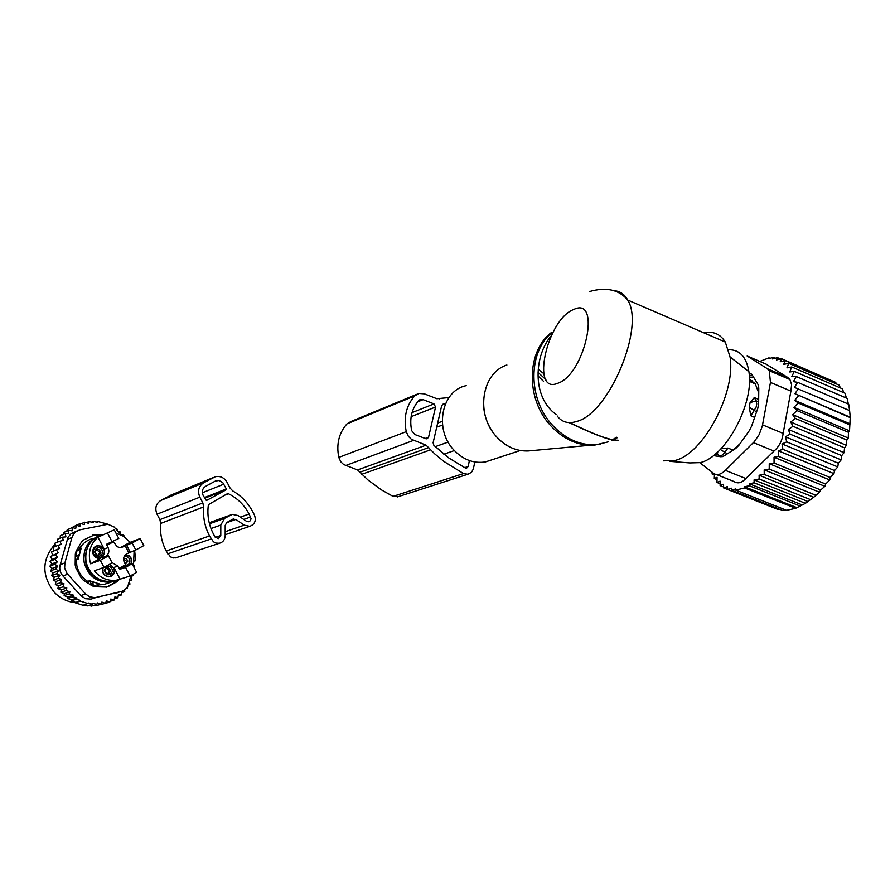 <?xml version="1.0" encoding="UTF-8"?>
<svg xmlns="http://www.w3.org/2000/svg" width="895" height="895" viewBox="0 0 895 895"><rect width="100%" height="100%" fill="white"/><g stroke="black" fill="none" stroke-linecap="round" stroke-linejoin="round"><path stroke-width="1.34" d="M75.281 557.798L76.31 559.822L76.869 565.785C78.458 572.487 82.071 577.678 87.721 581.381L89.578 580.743L100.24 584.234L97.231 585.822L96.962 583.283M98.998 584.894L103.876 584.502L108.866 582.846M98.539 536.06C87.207 541.061 82.452 550.067 84.253 563.067C88.706 576.939 97.79 583.238 111.495 581.974L115.019 580.956M92.7 538.555C86.904 540.132 82.452 543.578 79.331 548.87L81.165 548.154L80.27 551.712L78.133 559.14L76.31 559.822M89.052 583.797L87.721 581.381M76.556 550.436L79.331 548.87M89.578 580.743L91.301 583.887L96.089 586.225L97.231 585.822M81.165 548.154L77.406 550.391L76.153 552.472L76.142 554.978L78.133 559.14M102.108 534.796C89.668 539.282 84.343 548.478 86.121 562.373C90.585 576.279 99.692 582.6 113.43 581.336L119.952 578.886M103.675 557.607L105.722 556.298C108.821 554.173 109.604 551.275 108.094 547.606L104.223 549.071L97.969 537.213C90.865 543.321 88.169 551.242 89.892 560.975L90.686 563.816L100.296 560.304L104.021 567.374L94.367 570.786C100.531 578.36 108.183 581.448 117.323 580.049L130.099 576L136.644 572.375L132.102 563.727L126.486 565.662L125.546 564.767L119.024 568.347L119.975 569.254L125.546 567.34L130.099 576M133.467 566.322L134.149 550.57M120.501 547.572L130.099 542.336L123.812 536.385L115.97 533.096M130.099 542.336L140.123 538.589L143.804 545.581L135.783 549.977L132.091 542.963L121.507 547.438M97.969 537.213L114.236 529.806L118.8 538.477L106.684 544.182L108.094 547.606M119.024 568.347L117.838 566.087L112.02 562.586M120.165 579.278L113.922 567.452C115.556 572.017 114.236 575.105 109.951 576.727L109.94 576.727C104.279 576.57 101.918 573.583 102.835 567.788M100.296 560.304L108.463 555.851L112.188 562.899L104.021 567.374M103.596 557.462L108.463 555.851M90.686 563.816L100.374 558.29C96.582 558.726 94.053 557.026 92.811 553.188C92.33 549.407 93.796 546.923 97.197 545.726L101.224 546.163L104.223 549.071M131.207 564.04L131.688 559.767L131.039 558.01L129.025 555.706L125.658 554.564M135.783 549.977L126.687 553.837C123.622 555.963 122.85 558.849 124.36 562.507L125.546 564.767M132.102 563.727L125.546 567.34M123.029 546.879L119.863 547.561L117.088 546.677L113.285 541.464M132.091 542.963L140.123 538.589M112.211 542.046L107.635 533.364M94.87 546.89L95.933 546.532M98.909 558.133C91.771 554.788 91.234 550.749 97.275 546.006L98.774 545.861C105.923 549.261 106.438 553.311 100.307 557.999L98.909 558.133M103.149 552.114C100.218 546.274 97.342 546.185 94.523 551.868C97.465 557.719 100.341 557.809 103.149 552.114M109.492 564.376C115.768 568.414 115.902 572.431 109.872 576.436L108.631 576.548C103.831 575.519 102.019 572.554 103.193 567.665M112.859 570.507C109.928 564.667 107.053 564.6 104.256 570.294C107.199 576.134 110.063 576.212 112.859 570.507M125.345 554.855L125.669 554.855C130.67 556.052 132.393 559.162 130.827 564.174M126.027 565.439L128.869 564.13L129.999 561.087C129.372 557.529 127.392 556.097 124.058 556.791M108.172 524.302L97.801 521.483L97.611 522.523L93.561 521.226L93.27 522.725L89.187 521.449L88.806 523.407L84.812 522.188L84.32 524.593L80.494 523.452L79.89 526.316L76.299 525.264L70.839 528.207M67.751 596.987L73.368 595.13L72.797 596.775L76.903 598.028L71.298 599.84L67.673 598.453L67.751 596.987L64.138 595.589L64.35 593.653L60.86 592.3L61.207 589.894L57.906 588.597L58.388 585.733L55.333 584.513L55.993 581.437L53.219 580.161L58.242 578.349L61.598 579.423L60.379 582.723L55.333 584.513M53.219 580.161L54.237 577.241L51.597 575.608L56.609 573.751L59.831 575.205L58.242 578.349M51.597 575.608L52.95 572.889L50.478 570.909L55.49 569.019L58.533 570.809L56.609 573.751M50.478 570.909L52.145 568.426L49.896 566.121L54.897 564.197L57.727 566.311L55.49 569.019M49.896 566.121L51.854 563.906L49.852 561.322L54.852 559.364L57.425 561.758L54.897 564.197M56.351 549.91L51.351 551.924L59.54 548.456L56.351 549.91L58.332 552.774L55.333 554.576L57.627 557.227L52.055 559.409L49.852 561.322M52.055 559.409L50.333 556.567L55.333 554.576M58.332 552.774L50.333 556.567M52.76 554.989L51.351 551.924M53.957 550.705L52.872 547.46L57.895 545.413L59.54 548.456M55.546 546.375L54.897 543.231L59.92 541.151L61.218 544.328L57.895 545.413M76.299 525.264L75.728 528.43L72.338 527.569L72.137 530.824L68.669 530.355L68.848 533.655L65.346 533.577L65.906 536.877L62.415 537.19L57.381 539.305L57.604 542.113M65.346 533.577L60.289 535.713L60.178 538.13M68.669 530.355L63.59 532.514L63.221 534.472M80.494 523.452L75.348 525.656M133.926 565.058L134.776 566.076L133.791 566.938M133.031 574.735L133.366 575.407L130.715 576.704L131.901 579.848L129.63 580.609M129.339 581.694L129.954 584.077L128.567 584.524M99.244 604.774L105.52 603.375L101.873 602.089L101.146 604.192L95.855 605.814L93.986 605.356M88.896 605.434L91.491 606.116L96.772 604.505L92.89 603.196L92.498 604.326L87.251 605.937L84.029 605.02M76.903 598.028L76.5 599.158L80.584 600.444L75.169 602.76L83.101 605.3L88.549 603.017L92.498 604.326M75.135 602.178L71.354 600.825L71.298 599.84M72.797 596.775L67.673 598.453M64.35 593.653L69.978 591.763L69.239 593.888L64.138 595.589M61.207 589.894L66.834 587.959L65.939 590.566L60.86 592.3M58.388 585.733L64.004 583.764L62.974 586.84L57.906 588.597M61.598 579.423L55.993 581.437M59.831 575.205L54.237 577.241M58.533 570.809L52.95 572.889M57.727 566.311L52.145 568.426M57.425 561.758L51.854 563.906M66.778 531.16L67.237 529.739L72.338 527.569M84.812 522.188L81.288 523.687M89.187 521.449L86.356 522.658M93.561 521.226L91.402 522.132M88.325 603.678L80.349 601.104L75.169 602.76M76.5 599.158L71.354 600.825M97.801 521.483L96.324 522.109M101.941 522.199L101.068 522.557M115.802 528.744L117.189 529.247L117.032 530.108M121.451 535.031L113.933 526.853L107.87 524.269L79.912 529.829L75.896 531.664L73.681 533.912L71.936 537.503L64.899 562.888L64.641 568.034L67.08 573.561L85.629 593.978L80.807 595.544L62.941 575.932C59.999 572.655 59.092 568.907 60.222 564.678L68.042 537.257L71.074 533.688L76.869 531.015M85.629 593.978L89.567 596.808L95.027 597.659L122.492 591.147L125.278 589.458L127.84 586.247L130.95 575.686M134.854 561.12L135.481 558.771L134.63 550.391M120.948 591.651L95.81 597.547M117.782 580.038L115.768 582.041L106.505 587.154M92.543 535.188L100.139 535.411M94.042 535.053L83.582 539.998L81.523 541.99L76.12 551.175L75.325 554.016L75.18 564.991L75.896 567.922L81.065 577.7L83.078 579.915L92.163 585.833L94.926 586.728L106.673 587.064M95.541 534.449L102.008 534.83M115.768 582.041L119.303 579.557M117.29 581.537L108.194 586.572M115.936 593.217L117.312 592.781M54.975 544.205C41.673 559.655 41.506 575.753 54.483 592.501C60.301 598.431 67.192 601.809 75.169 602.648M80.807 595.544L85.383 598.677L90.921 599.091M80.584 600.444L80.349 601.104M101.146 604.192L97.331 602.883L96.772 604.505M124.64 589.962L124.696 591.662L121.698 591.461L121.463 594.918L118.476 594.336L117.871 597.748L114.952 596.786L113.967 600.131L110.835 598.979L109.816 602.022L106.393 600.791L105.52 603.375M126.609 588.093L127.549 588.037L126.34 588.418M127.392 587.008L127.549 588.037M128.623 584.346L129.954 584.077M123.7 536.318L123.879 535.411L120.735 534.225M69.978 591.763L65.939 590.566M73.368 595.13L69.239 593.888M120.344 533.8L120.668 532.111L117.927 531.115M59.92 541.151L63.344 540.457L62.415 537.19M57.627 557.227L54.852 559.364M64.004 583.764L60.379 582.723M66.834 587.959L62.974 586.84M109.816 602.022L105.532 603.319M113.967 600.131L110.04 601.328M117.871 597.748L114.347 598.833M121.463 594.918L118.196 595.925M124.696 591.662L121.619 592.624M202.852 502.923L199.842 497.161C197.336 491.031 198.578 486.242 203.601 482.797L215.404 476.711C220.371 475.782 224.265 477.673 227.095 482.371L230.071 488.088L232.834 490.986C241.404 495.919 248.06 502.9 252.837 511.918L254.381 514.894C256.417 520.543 254.874 524.358 249.75 526.327L244.223 525.152L235.832 519.436L232.711 519.234L226.771 522.523L225.204 525.331L225.182 535.769C224.925 539.774 222.989 542.28 219.364 543.265L215.941 543.086L213.424 541.777L209.508 535.96C204.798 526.752 202.841 517.075 203.657 506.917L202.852 502.923L159.903 519.637L157.039 514.189L199.842 497.161M209.464 523.81L224.589 518.339L220.808 525.052L220.785 535.501L218.38 538.622L214.912 536.843L213.346 533.834C208.602 524.515 206.958 514.782 208.412 504.646L227.33 493.749M224.589 518.339L232.342 514.368L238.014 515.531L246.405 521.248L248.72 521.74L250.399 520.666L251.047 518.675L249.09 513.998C244.234 504.881 237.343 498.123 228.404 493.727L227.61 493.637M206.51 500.495L226.111 489.811L226.334 488.916L222.732 482.55L218.951 480.481L215.303 481.085L205.481 486.399C202.348 488.558 201.565 491.556 203.131 495.382L206.376 500.54M159.903 519.637L160.664 523.441C159.858 533.073 161.693 542.269 166.19 550.996L170.475 556.891L173.63 557.988L177.221 557.35M171.75 494.767L160.686 500.518C155.864 503.818 154.656 508.371 157.039 514.189M492.843 459.493L485.347 461.954C473.444 463.711 462.816 459.582 453.474 449.592C433.896 428.918 441.794 390.365 466.217 385.644M670.042 461.372L689.81 462.928L700.136 462.625C725.207 457.479 754.563 403.365 748.902 371.705C746.385 356.859 739.594 349.531 728.552 349.732M663.385 460.847L674.864 460.477C702.821 454.626 736.193 392.726 730.029 356.87L725.297 342.058C720.251 333.992 713.102 330.915 703.85 332.828M569.03 422.608C589.727 432.408 604.08 438.192 612.113 439.948M556.265 414.598C531.104 396.72 534.651 354.666 551.186 335.882M569.813 422.63C594.515 434.757 610.614 440.62 618.121 440.195M824.877 486.309L825.649 484.027L774.074 463.039L769.241 463.688L769.208 469.092L820.726 489.968L824.877 486.309L769.241 463.688M836.333 383.91L835.695 382.389L785.284 360.595L780.183 361.748L781.503 358.694L831.925 380.755M840.315 387.915L839.275 385.186L788.719 363.348L783.707 364.377L785.284 360.595M843.705 392.659L842.441 388.833L791.751 366.972L786.94 367.867L788.719 363.348M846.357 398.04L845.093 393.263L794.279 371.38L789.737 371.973L791.751 366.972M848.337 404.048L847.196 398.409L796.248 376.526L791.851 376.482L794.279 371.38M849.635 410.962L848.706 404.216L797.635 382.333L793.418 381.639L796.248 376.526M825.649 484.027L829.777 479.977L830.269 477.527L833.95 473.645L834.532 470.557L837.765 466.921L838.369 463.207L841.143 459.885L841.725 455.6L844.052 452.657L844.556 447.836L846.435 445.341L846.804 440.027L848.27 438.035L848.449 432.285L849.523 430.842L850.239 417.215L849.601 410.592L794.436 387.401L797.635 382.333M796.763 507.588L744.539 486.757L744.584 487.932L735.712 490.124L786.582 510.329L795.677 508.293L805.444 503.326L813.768 497.262L819.428 492.183L820.726 489.968M785.541 509.915L782.241 510.284L731.483 490.147L735.668 488.961L735.712 490.124M780.004 509.4L778.091 509.501L727.467 489.431L731.428 488.178L731.483 490.147M829.777 479.977L774.041 457.222L774.074 463.039M850.239 417.215L794.861 393.666L849.858 417.462M850.183 423.872L794.715 400.367L798.094 402.963L849.478 424.722M849.523 430.842L793.966 407.393L796.997 410.592L848.449 432.285M848.27 438.035L792.634 414.653L795.286 418.401L846.804 440.027M846.435 445.341L790.744 422.048L792.981 426.3L844.556 447.836M844.052 452.657L788.316 429.466L790.128 434.164L841.725 455.6M841.143 459.885L785.385 436.794L786.75 441.884L838.369 463.207M837.765 466.921L781.995 443.931L782.912 449.335L834.532 470.557M833.95 473.645L778.202 450.767L778.672 456.416L830.269 477.527M819.428 492.183L764.185 469.83L764.218 474.428L815.669 495.181M813.768 497.262L759.105 475.245L759.173 478.993L810.557 499.645M808.006 501.536L754.071 479.899L754.149 482.785L805.444 503.326M802.312 504.97L749.227 483.747L749.294 485.739L800.499 506.19M795.677 508.293L744.584 487.932M727.467 489.431L727.389 486.6L723.63 487.909L774.13 507.935M723.63 487.909L723.563 484.262L720.117 485.593L723.607 486.981M759.799 361.435L768.962 357.843L768.525 358.772L773.269 357.373L772.542 358.962L777.453 357.631L780.485 358.94M712.263 472.336L712.084 473.958L714.434 474.887M713.55 473.321L712.084 473.958M714.478 473.947L714.277 478.556L717.007 479.642M720.117 485.593L720.095 481.141L716.984 482.472L717.04 477.27L714.277 478.556M699.823 462.704L713.684 473.433C716.94 475.648 720.833 474.618 725.386 470.356L754.328 441.66L759.173 434.578L762.26 426.255L770.461 382.422L790.9 391.126L791.605 384.626L789.905 379.536L787.589 377.354L765.874 364.052M777.453 357.631L776.412 359.958L781.503 358.694M773.269 357.373L775.249 358.224M768.962 357.843L770.058 358.313M716.984 482.472L720.106 483.703M790.9 391.126L783.136 433.404C782.219 440.631 779.176 446.515 774.007 451.058L745.815 478.534C741.754 482.964 737.816 483.96 733.99 481.532L716.515 474.563M749.294 375.52L752.729 375.799M715.083 455.868L714.478 454.772M713.404 455.611L720.967 456.774L723.999 455.947L735.712 448.462L738.834 445.352L749.249 430.741L751.599 426.177L757.741 408.478L758.636 403.746L758.781 387.949L757.975 384.391L752.113 374.781L749.932 373.439L751.554 374.132M749.104 373.372L749.932 373.439M770.461 382.422L769.264 370.698L767.272 368.65L747.157 356.009L767.172 364.601M744.539 486.757L749.294 485.739M749.227 483.747L754.149 482.785M754.071 479.899L759.173 478.993M759.105 475.245L764.218 474.428M764.185 469.83L769.208 469.092M774.041 457.222L778.672 456.416M778.202 450.767L782.912 449.335M781.995 443.931L786.75 441.884M785.385 436.794L790.128 434.164M788.316 429.466L792.981 426.3M790.744 422.048L795.286 418.401M792.634 414.653L796.997 410.592M793.966 407.393L798.094 402.963M794.715 400.367L798.575 395.646M794.861 393.666L798.418 388.743M448.966 397.57L436.849 398.722L424.409 393.856L418.849 393.442L414.653 395.948C406.24 405.625 403.444 417.529 406.252 431.658L408.377 436.357L411.376 439.277L426.076 445.162L434.813 453.944L443.931 461.462L463.509 473.578L467.884 474.26L471.52 472.28L473.354 468.98L474.775 461.977M416.578 394.382L350.963 421.511L346.958 423.883C338.914 433.012 336.196 444.188 338.791 457.412L340.782 461.798L343.613 464.505L357.564 469.942L426.076 445.162M398.79 496.479L393.05 496.378L381.259 489.778L367.946 479.955L357.564 469.942M423.055 399.64L433.963 403.891L435.563 407.035L428.56 437.219L427.016 438.83L425.863 438.729L414.888 434.534L411.666 430.663C409.295 418.77 411.644 408.735 418.726 400.568L420.605 399.45L423.055 399.64L417.618 401.844M445.419 403.88L443.17 404.07L441.694 405.648L433.113 442.768L433.885 445.374L448.954 458.072L465.344 467.984L466.597 468.174L468.197 466.485L469.383 460.556M435.238 446.672L448.138 442.074M443.842 454.201L454.347 450.554M752.393 380.722L750.704 381.93M715.877 453.597L721.113 456.797M753.937 377.768L749.372 376.985M749.428 379.044L755.246 383.854L758.188 391.439L758.714 395.243M739.952 443.786L732.479 450.532M754.653 417.383L750.86 415.806L749.193 407.247L750.066 402.627L756.141 400.815L754.295 397.57L750.066 402.627M758.669 399.416L754.295 397.57M732.479 449.905L727.948 448.059L721.057 448.663M716.929 452.68L718.316 454.828C720.005 456.495 722.097 455.79 724.581 452.691L727.948 448.059M750.86 415.806L756.141 407.102L756.734 403.913L756.141 400.815L758.647 401.866M89.903 584.357L94.255 582.399M87.251 548.02L85.293 555.18L85.719 562.709C87.576 570.249 91.894 575.709 98.663 579.076M79.498 554.497L75.303 556.399M76.522 550.481L78.189 549.821L80.27 551.712M117.838 566.087L113.922 567.452M105.722 556.298L101.862 557.719M126.486 565.662L119.975 569.254M113.441 541.799L106.897 545.346M128.791 552.685L125.132 545.726M130.155 552.014L126.497 545.055M96.089 586.225L94.915 586.65M95.239 551.298L96.884 549.922L100.061 552.562L98.181 555.057C97.063 555.784 96.056 554.844 95.127 552.237L96.224 550.179M100.911 552.394C99.021 556.22 97.085 556.153 95.105 552.226C97.007 548.4 98.942 548.456 100.911 552.394M104.983 569.6L106.65 568.291L109.749 570.92L107.814 573.438C106.706 574.12 105.711 573.18 104.838 570.63L105.99 568.515M110.611 570.764C108.731 574.601 106.807 574.556 104.827 570.618C106.706 566.792 108.642 566.837 110.611 570.764M123.577 558.961L126.889 561.512L125.121 563.973M123.611 558.525L126.016 558.547L127.627 560.483L127.761 561.344L125.278 564.264M67.651 574.221L62.941 575.932M71.936 537.503L67.226 539.45M64.899 562.888L60.222 564.678M96.313 597.435L91.435 598.979M215.27 537.392L220.785 535.501M210.974 528.553L220.808 525.052M230.697 514.961L209.195 522.769L230.541 515.05M243.708 519.413L250.634 516.974M240.341 517.12L249.09 513.998M224.802 495.136L228.404 493.727M204.642 498.269L226.111 489.811M225.193 531.731L244.223 525.152M226.368 522.792L235.832 519.436M167.678 553.848L211.086 538.969M166.19 550.996L209.508 535.96M160.664 523.441L203.657 506.917M160.686 500.518L203.601 482.797M170.117 495.45L213.424 477.494M204.306 497.62L226.334 488.916M202.348 492.776L223.851 484.139M543.735 373.584L538.32 369.434M506.894 365.015C481.734 372.801 475.323 414.038 496.188 436.38C505.574 446.627 516.337 451.483 528.497 450.935C516.258 451.449 505.462 446.594 496.121 436.391M551.6 332.347C526.73 350.795 525.622 398.107 549.843 424.745C562.877 439.121 577.734 445.923 594.414 445.173L608.22 441.873M529.56 450.834L600.377 444.312C582.276 446.683 566.009 439.993 551.588 424.252C528.106 398.342 528.095 352.753 551.208 333.208M538.085 372.477L545.883 379.614M537.984 375.956L543.533 381.337M573.572 309.558C546.912 319.448 530.332 394.751 557.641 383.317C585.106 374.725 601.91 295.339 573.572 309.558M557.171 415.94C561.859 422.239 568.403 424.062 576.794 421.411C608.801 413.624 645.295 327.145 627.697 300.049C624.386 294.041 619.754 290.931 613.791 290.73M617.427 437.599L613.288 440.038M611.878 440.732L613.59 440.206M616.51 437.23L612.18 439.96M762.551 424.868L783.136 433.404M725.386 470.356L745.815 478.534M753.411 442.611L774.007 451.058M714.188 455.734L713.572 455.488M787.589 377.354L767.272 368.65M346.958 423.883L414.653 395.948M338.791 457.412L406.252 431.658M345.649 465.545L413.524 440.385M360.081 472.18L428.727 447.556M361.714 474.316L430.45 449.861M393.05 496.378L463.509 473.578M439.456 398.857L440.071 398.611M412.047 412.606L433.963 403.891M411.141 416.656L435.563 407.035M425.17 438.46L428.56 437.219M437.666 423.078L442.253 421.344M442.454 404.417L443.439 404.037M436.715 427.195L442.533 425.013M464.673 467.649L468.197 466.485M720.285 449.458L727.344 453.81M756.543 411.935L749.193 407.247M103.876 584.502L111.495 581.974M113.43 581.336L117.323 580.049M95.799 546.274L97.197 545.726M100.307 557.999L99.144 558.435M109.872 576.436L108.687 576.839M92.666 535.12L93.919 534.617M225.182 534.729L249.75 526.327M232.801 519.189L233.483 518.943M175.599 557.898L219.364 543.265M215.147 481.174L216.568 480.593M495.852 436.078C487.451 425.986 483.322 414.385 483.457 401.251M520.286 450.509L485.347 461.954M725.297 342.058L627.697 300.049C618.96 289.6 606.206 286.769 589.425 291.569M748.902 371.705L730.029 356.87M789.916 379.536L769.264 370.698M753.926 382.143L752.919 382.87M397.212 496.982L467.884 474.26M419.598 399.864L420.605 399.45M755.246 383.854L749.406 381.382M722.69 456.595L720.52 455.712"/></g></svg>
